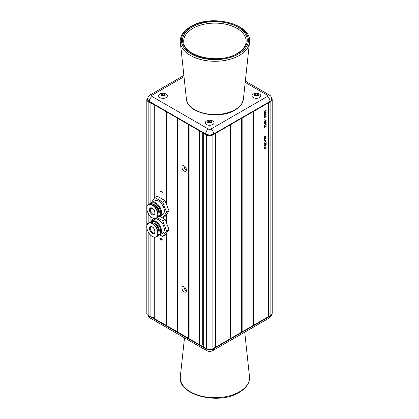 <?xml version="1.0" encoding="UTF-8"?>
<svg xmlns="http://www.w3.org/2000/svg" width="419" height="419" viewBox="0 0 419 419"><rect width="100%" height="100%" fill="white"/><g stroke="black" fill="none" stroke-linecap="round" stroke-linejoin="round"><path stroke-width="0.63" d="M264.363 147.116L264.096 147.268L264.363 146.812L264.096 147.085M264.457 144.827L264.148 145.466L265.033 145.66L264.813 145.236L265.478 144.178L266.165 144.513L265.175 145.885L264.07 145.681L264.599 144.712L264.352 145.739M264.258 146.111L264.07 145.681M265.478 144.178L266.165 144.513L265.892 144.901M264.07 137.49L265.117 136.117L266.165 136.28L265.117 137.652L264.07 137.49L264.227 137.882M266.007 135.887L266.165 136.28L265.117 137.652M264.986 121.693L264.363 121.274L264.096 122.594L264.096 121.033L265.594 121.395L265.924 120.766L265.583 120.206L266.165 120.635L265.594 121.699L264.2 121.18L264.363 122.442M264.279 120.96L265.594 121.395M265.924 120.766L265.557 120.531M265.583 120.206L266.165 120.635L265.594 121.699M266.165 118.839L264.096 119.226M264.599 117.435L264.096 117.729L264.096 117.42L264.599 117.131L264.866 115.937L266.138 116.55L264.599 117.744L264.441 117.341L264.096 117.54M253.401 325.348L253.401 111.501L268.218 102.948L268.218 316.795L212.899 348.728A4.557 2.629 180 0 1 206.457 348.728L203.718 347.152A2.278 1.315 180 0 1 203.053 346.22L203.053 132.923M266.165 110.674L264.096 112.062L265.709 110.826L265.405 110.454L266.165 110.674L265.646 110.312M264.195 113.973L264.651 112.507L264.31 113.449L264.792 113.654L265.237 112.915L265.075 112.292L266.138 111.925L266.138 113.057L265.871 113.214L265.871 112.329L265.337 112.517L264.808 113.952L264.321 114.047L264.07 113.586M264.509 112.622L264.148 113.355L264.792 113.654M265.237 112.915L265.049 112.617M264.986 115.267L264.363 114.843L264.096 116.168L264.096 114.602L265.594 114.968L265.924 114.34L265.583 113.779L266.165 114.204L265.594 115.272L264.2 114.754L264.363 116.011M264.279 114.528L265.594 114.968M265.924 114.34L265.557 114.099M265.583 113.779L266.165 114.204L265.594 115.272M264.07 123.71L265.117 122.343L266.165 122.505L265.117 123.872L264.07 123.71L264.227 124.103M266.007 122.112L266.165 122.505L265.117 123.872M266.165 124.448L264.096 125.841L265.709 124.605L265.405 124.228L266.165 124.448L265.646 124.087M264.195 127.748L264.651 126.281L264.31 127.224L264.792 127.428L265.237 126.69L265.075 126.072L266.138 125.7L266.138 126.837L265.871 126.988L265.871 126.103L265.337 126.292L264.808 127.727L264.321 127.821L264.07 127.36M264.509 126.397L264.148 127.135L264.792 127.428M265.237 126.69L265.049 126.391M264.07 139.323L264.703 138.191L265.232 138.343L265.641 137.741L266.165 138.113L265.636 139.092L265.232 138.977L264.698 139.726L264.07 139.323L264.698 139.726L264.18 139.716M265.641 137.741L266.165 138.113L265.636 139.092L265.086 138.893M264.363 140.69L264.096 140.842L264.363 140.381L264.096 140.653M266.165 140.978L264.096 142.371L265.709 141.135L265.405 140.758L266.165 140.978L265.646 140.616M264.096 143.502L265.871 143.335L266.138 141.957L266.138 143.487L264.096 143.811L264.096 143.502M264.599 148.661L264.096 148.954L264.096 148.645L264.599 148.357L264.866 147.163L266.138 147.776L264.599 148.97L264.441 148.572L264.096 148.766M252.919 325.626L252.919 111.784L242.13 118.011L242.13 331.853M271.669 98.318A4.557 2.629 180 0 1 272.209 99.554A4.557 2.629 180 0 1 270.873 101.414L268.699 102.671L268.699 316.513L268.218 316.795M272.209 99.554L272.209 313.402A4.557 2.629 180 0 1 270.873 315.261L268.699 316.513M215.073 347.477L215.073 133.63L212.899 134.887A4.557 2.629 180 0 1 206.457 134.887L203.718 133.305L203.718 347.152M230.371 338.641L230.371 124.799L215.555 133.352L215.555 347.199M241.643 332.136L241.643 118.289L230.853 124.522L230.853 338.363M266.002 110.778L264.096 111.878M265.489 110.218L266.002 110.579L265.489 110.218M264.148 113.355L264.63 113.559L264.148 113.355M265.976 111.983L266.138 113.057M265.337 112.517L265.871 112.329M265.175 112.423L265.473 112.863M265.316 112.769L264.808 113.952M264.646 113.858L264.159 113.952M264.122 114.439L264.871 114.738M264.708 114.649L265.431 114.874L264.708 114.649M265.766 114.246L265.395 114.005L265.766 114.246M265.421 113.685L266.002 114.115M265.431 115.178L264.583 115.005M265.976 116.283L266.138 116.55M265.976 116.456L264.866 117.283M264.703 117.189L264.866 117.587M265.609 116.545L264.703 116.22L264.866 116.974L265.609 116.545L264.866 116.314L264.866 116.974M264.122 120.866L264.871 121.17M264.708 121.075L265.431 121.301L264.708 121.075M265.766 120.672L265.395 120.436L265.766 120.672M265.421 120.112L266.002 120.541M265.431 121.604L264.583 121.431M265.918 122.081L266.002 122.411M264.955 123.778L263.907 123.621M264.148 123.479L265.117 123.568L265.782 122.4L264.955 122.558L264.148 123.479L264.342 123.725M265.924 122.636L265.117 122.647L264.253 123.699M266.002 124.553L264.096 125.653M265.489 123.993L266.002 124.354L265.489 123.993M264.148 127.135L264.63 127.334L264.148 127.135M265.976 125.758L266.138 126.837M265.337 126.292L265.871 126.103M265.175 126.198L265.473 126.638M265.316 126.548L264.808 127.727M264.646 127.633L264.159 127.732M265.918 135.856L266.002 136.185M264.955 137.558L263.907 137.395M264.148 137.259L265.117 137.343L265.782 136.18L264.955 136.332L264.148 137.259L264.342 137.5M265.924 136.416L265.117 136.426L264.253 137.474M265.484 137.652L266.002 138.019M265.473 139.003L265.07 138.883L264.536 139.637M265.101 138.72L264.551 138.401L264.944 138.626L264.551 138.401L264.148 139.098L264.703 139.417L265.101 138.72L264.708 138.495L264.31 139.192L264.703 139.417M265.18 138.5L265.478 137.956L265.766 138.16L265.478 137.956L265.18 138.5L265.63 138.794L265.924 138.254L265.641 138.05L265.342 138.595L265.63 138.794M265.924 138.254L265.478 137.956M266.002 141.083L264.096 142.188M265.489 140.527L266.002 140.889L265.489 140.527M265.976 142.051L266.138 143.487M265.761 143.518L264.656 143.591M264.499 143.497L263.933 143.717M265.897 144.068L266.002 144.419M265.709 145.22L265.175 145.885M265.012 145.791L264.185 146.053M265.924 144.696L265.3 144.398L265.766 144.602L265.3 144.398L264.892 145.1L265.321 145.304L265.049 145.194L265.484 145.398L265.924 144.696L265.463 144.492L265.049 145.194L265.484 145.398M265.976 147.509L266.138 147.776M265.976 147.682L264.866 148.509M264.703 148.415L264.866 148.813M265.609 147.771L264.703 147.446L264.866 148.206L265.609 147.771L264.866 147.54L264.866 148.206M154.176 316.989A2.278 1.315 180 0 1 150.892 317.031L148.158 315.449A4.557 2.629 180 0 1 146.823 313.59L146.823 228.046M152.197 103.556A2.278 1.315 180 0 1 150.892 103.184L148.158 101.602A4.557 2.629 180 0 1 146.823 99.743A4.557 2.629 180 0 1 147.713 98.182M184.156 165.94A3.132 1.807 -120 0 0 182.59 165.788A3.132 1.807 -120 0 0 182.108 168.297A3.132 1.807 -120 0 0 184.156 171.057A3.132 1.807 -120 0 0 185.722 171.209A3.132 1.807 -120 0 0 186.198 168.7A3.132 1.807 -120 0 0 184.156 165.94M186.361 169.994A3.132 1.807 60 0 1 186.167 169.894A3.132 1.807 60 0 1 183.962 165.84M184.156 286.811A3.132 1.807 -120 0 0 182.59 286.654A3.132 1.807 -120 0 0 182.108 289.162A3.132 1.807 -120 0 0 184.156 291.923A3.132 1.807 -120 0 0 185.722 292.08A3.132 1.807 -120 0 0 186.198 289.571A3.132 1.807 -120 0 0 184.156 286.811M186.361 290.865A3.132 1.807 60 0 1 186.167 290.76A3.132 1.807 60 0 1 183.962 286.706M203.053 344.512L202.712 344.711A2.278 1.315 180 0 1 199.491 344.711L199.491 130.864L189.1 124.867L189.1 338.51L177.829 332.199L177.829 118.357L177.829 332L166.553 325.694L166.553 233.016M166.553 325.495L154.847 318.932A2.278 1.315 180 0 1 154.176 318L154.176 237.185M154.847 197.501L154.847 105.09L166.071 111.569L166.071 203.278M166.071 215.109L166.071 221.876M166.071 233.702L166.071 325.416M162.268 239.783L161.697 240.192L160.467 238.343L160.467 239.511L160.199 239.354L160.199 237.793L161.697 239.883L162.033 239.642L161.687 238.683L162.268 239.783L161.697 240.192L160.849 239.034M161.697 239.883L162.19 239.548L161.661 238.971M161.509 191.064L162.268 192.363L160.199 191.169L160.199 190.865L161.813 191.792L161.509 191.064M177.342 331.921L177.342 118.079L166.553 111.847L166.553 204.524M166.553 214.423L166.553 223.123M177.829 118.357L188.618 124.584L188.618 338.432M189.1 124.867L189.1 338.709L199.491 344.711M162.169 240.171L161.86 240.097M161.854 239.788L162.19 239.548L161.854 239.788M160.467 239.322L160.199 239.354M160.362 239.265L160.362 237.908M161.011 238.945L160.467 238.343M161.671 190.975L161.813 191.792M162.268 192.174L160.199 191.169M270.066 315.727L213.706 348.268L213.706 348.728L270.066 316.188L270.066 315.727M148.588 315.701A5.693 3.289 0 0 0 149.29 316.188L205.65 348.728L205.65 348.268L152.197 317.403M184.02 76.719L152.107 95.139A1.707 0.985 0 0 0 152.107 96.532L208.468 129.078A1.707 0.985 0 0 0 210.888 129.078L267.249 96.532A3.986 2.299 60 0 1 270.066 101.414L213.706 133.954A5.693 3.289 180 0 1 205.65 133.954L149.29 101.414A5.693 3.289 180 0 1 147.624 99.094L147.624 99.554A5.693 3.289 0 0 0 149.29 101.88L205.65 134.42A5.693 3.289 0 0 0 213.706 134.42L270.066 101.88A5.693 3.289 0 0 0 271.737 99.554L271.737 99.094A5.693 3.289 180 0 1 270.066 101.414L270.066 101.88M151.908 202.456L154.726 200.832A7.971 4.604 60 0 1 158.712 201.225A7.971 4.604 60 0 1 163.918 208.248A7.971 4.604 60 0 1 162.698 214.638L159.875 216.262A7.971 4.604 60 0 0 161.1 209.877A7.971 4.604 60 0 0 155.894 202.854A7.971 4.604 60 0 0 151.908 202.456L150.788 203.55M154.758 197.548L157.172 196.155L165.076 200.717L169.03 210.904L165.076 216.523L162.661 217.917L166.615 212.297L162.661 202.11L154.758 197.548L150.892 203.393M159.838 234.881L162.661 236.515L165.076 235.117L169.03 229.497L165.076 219.31L159.838 216.288L162.661 217.917M165.076 200.717L162.661 202.11M169.03 210.904L166.615 212.297M259.481 97.596A4.389 2.535 0 0 0 259.481 94.013A4.389 2.535 0 0 0 257.601 93.374A4.389 2.535 0 0 0 255.161 93.374A4.389 2.535 0 0 0 253.275 94.013A4.389 2.535 0 0 0 253.275 97.596A4.389 2.535 0 0 0 259.481 97.596M254.773 93.992A7.317 5.667 -89.9 0 1 255.197 93.777A7.38 4.258 -120 0 1 256.093 94.06A1.147 0.665 0 0 1 256.664 94.06A7.38 4.258 120 0 1 257.565 93.777A7.317 5.667 89.9 0 1 258.392 94.254A7.38 4.258 -60 0 0 257.491 94.537A1.147 0.665 0 0 1 257.528 94.736A1.147 0.665 0 0 1 257.491 94.867A7.38 4.258 -120 0 1 258.392 95.621A7.317 1.896 139.1 0 0 257.984 95.846A7.317 1.896 139.1 0 0 257.565 96.098A7.38 4.258 60 0 0 256.664 95.343A1.147 0.665 0 0 1 256.093 95.343A7.38 4.258 -60 0 0 255.197 96.098A7.317 1.896 -139.1 0 0 254.364 95.621A7.38 4.258 120 0 1 255.265 94.867A1.147 0.665 0 0 1 255.234 94.736A1.147 0.665 0 0 1 255.265 94.537A7.38 4.258 60 0 0 254.364 94.254A7.317 5.667 -89.9 0 1 254.773 93.992M256.187 95.354L256.093 94.06M255.349 95.956L255.265 94.867M257.397 95.946L257.491 94.537M166.081 97.596A4.389 2.535 0 0 0 166.081 94.013A4.389 2.535 0 0 0 164.196 93.374A4.389 2.535 0 0 0 161.755 93.374A4.389 2.535 0 0 0 159.875 94.013A4.389 2.535 0 0 0 159.875 97.596A4.389 2.535 0 0 0 166.081 97.596M161.373 93.992A7.317 5.667 -89.9 0 1 161.792 93.777A7.38 4.258 -120 0 1 162.692 94.06A1.147 0.665 0 0 1 163.263 94.06A7.38 4.258 120 0 1 164.159 93.777A7.317 5.667 89.9 0 1 164.992 94.254A7.38 4.258 -60 0 0 164.091 94.537A1.147 0.665 0 0 1 164.128 94.736A1.147 0.665 0 0 1 164.091 94.867A7.38 4.258 -120 0 1 164.992 95.621A7.317 1.896 139.1 0 0 164.583 95.846A7.317 1.896 139.1 0 0 164.159 96.098A7.38 4.258 60 0 0 163.263 95.343A1.147 0.665 0 0 1 162.692 95.343A7.38 4.258 -60 0 0 161.792 96.098A7.317 1.896 -139.1 0 0 160.964 95.621A7.38 4.258 120 0 1 161.865 94.867A1.147 0.665 0 0 1 161.828 94.736A1.147 0.665 0 0 1 161.865 94.537A7.38 4.258 60 0 0 160.964 94.254A7.317 5.667 -89.9 0 1 161.373 93.992M162.782 95.354L162.692 94.06M161.944 95.956L161.865 94.867M163.991 95.946L164.091 94.537M151.908 221.054L154.726 219.425A7.971 4.604 60 0 1 158.712 219.818A7.971 4.604 60 0 1 163.918 226.847A7.971 4.604 60 0 1 162.698 233.231L159.875 234.86A7.971 4.604 60 0 0 161.1 228.47A7.971 4.604 60 0 0 155.894 221.447A7.971 4.604 60 0 0 151.908 221.054L150.788 222.149M153.228 218.32L150.892 221.991M162.661 236.515L166.615 230.89L162.661 220.708L157.418 217.681M165.076 219.31L162.661 220.708M169.03 229.497L166.615 230.89M212.779 124.558A4.389 2.535 0 0 0 212.779 120.976A4.389 2.535 0 0 0 210.898 120.337A4.389 2.535 0 0 0 208.458 120.337A4.389 2.535 0 0 0 206.577 120.976A4.389 2.535 0 0 0 206.577 124.558A4.389 2.535 0 0 0 212.779 124.558M208.075 120.955A7.317 5.667 -89.9 0 1 208.494 120.74A7.38 4.258 -120 0 1 209.395 121.023A1.147 0.665 0 0 1 209.961 121.023A7.38 4.258 120 0 1 210.862 120.74A7.317 5.667 89.9 0 1 211.689 121.217A7.38 4.258 -60 0 0 210.794 121.5A1.147 0.665 0 0 1 210.825 121.699A1.147 0.665 0 0 1 210.794 121.829A7.38 4.258 -120 0 1 211.689 122.584A7.317 1.896 139.1 0 0 211.286 122.809A7.317 1.896 139.1 0 0 210.862 123.06A7.38 4.258 60 0 0 209.961 122.306A1.147 0.665 0 0 1 209.395 122.306A7.38 4.258 -60 0 0 208.494 123.06A7.317 1.896 -139.1 0 0 207.667 122.584A7.38 4.258 120 0 1 208.562 121.829A1.147 0.665 0 0 1 208.531 121.699A1.147 0.665 0 0 1 208.562 121.5A7.38 4.258 60 0 0 207.667 121.217A7.317 5.667 -89.9 0 1 208.075 120.955M209.484 122.317L209.395 121.023M208.646 122.919L208.562 121.829M210.694 122.908L210.794 121.5M241.705 118.252L241.705 331.953M241.815 118.195L241.815 331.89M252.982 111.747L252.982 325.448M253.086 111.684L253.086 325.385M268.28 102.912L268.28 316.612M268.385 102.854L268.385 316.549M270.873 101.414L270.873 315.261M206.457 134.887L206.457 348.728M212.899 134.887L212.899 348.728M215.136 133.593L215.136 347.293M215.246 133.535L215.246 347.231M230.434 124.762L230.434 338.463M230.539 124.7L230.539 338.4M148.158 101.602L148.158 204.645M148.158 213.344L148.158 223.243M148.158 231.937L148.158 315.449M150.892 103.184L150.892 203.047M150.892 216.848L150.892 221.641M150.892 235.441L150.892 317.031M249.467 376.471C250.153 380.719 248.001 387.151 239.16 392.446C218.739 405.466 177.064 394.991 180.353 376.471A34.625 19.992 0 0 0 200.68 395.929A34.625 19.992 0 0 0 239.396 391.838A34.625 19.992 0 0 0 249.467 376.471L244.722 332.173M192.845 28.392A31.21 18.017 180 0 1 227.742 24.705A31.21 18.017 180 0 1 246.063 42.246C245.576 46.457 242.627 50.186 237.217 53.433C219.87 64.73 183.585 56.429 183.763 42.246A31.21 18.017 180 0 1 192.845 28.392M237.783 53.491A32.347 18.672 180 0 1 192.038 53.491A32.347 18.672 180 0 1 192.038 27.078A32.347 18.672 180 0 1 237.783 27.078A32.347 18.672 180 0 1 237.783 53.491M238.594 53.957A33.489 19.332 180 0 1 191.232 53.957A33.489 19.332 180 0 1 191.232 26.612A33.489 19.332 180 0 1 238.594 26.612A33.489 19.332 180 0 1 238.594 53.957M239.396 55.428A34.625 19.992 180 0 1 202.655 59.99A34.625 19.992 180 0 1 180.353 42.529C179.672 38.281 181.82 31.849 190.661 26.554C211.087 13.534 252.762 24.009 249.467 42.529A34.625 19.992 180 0 1 239.396 55.428M186.408 99.025C186.994 113.387 219.058 120.096 234.876 110.113C238.249 108.16 240.674 105.813 242.151 103.074L243.418 99.025A28.56 16.488 180 0 1 235.106 109.668A28.56 16.488 180 0 1 204.802 113.429A28.56 16.488 180 0 1 186.408 99.025L180.353 42.529M154.847 237.248L154.847 318.932M166.416 111.768L166.416 204.173M166.416 214.617L166.416 222.767M166.416 233.21L166.416 325.416M177.693 118.278L177.693 331.921M188.964 124.789L188.964 338.432M202.712 132.723L202.712 344.711M212.878 350.556C210.747 351.656 208.61 351.656 206.478 350.556A3.986 2.299 -60 0 1 205.65 348.728A5.693 3.289 0 0 0 213.706 348.728A3.986 2.299 -120 0 1 212.878 350.556L269.244 318.016A3.986 2.299 60 0 0 270.066 316.188A5.693 3.289 0 0 0 271.491 314.816M206.478 350.556L150.117 318.016A3.986 2.299 -60 0 1 149.29 316.188L149.29 316.104M267.249 96.532A1.707 0.985 0 0 0 267.249 95.139L245.199 82.407M152.107 96.532A3.986 2.299 -60 0 0 149.29 101.414L149.29 101.88M208.468 129.078A3.986 2.299 -60 0 0 205.65 133.954L205.65 134.42M210.888 129.078A3.986 2.299 -120 0 1 213.706 133.954L213.706 134.42M267.249 95.139A3.986 2.299 -60 0 1 269.244 94.94C270.161 95.857 271.046 95.328 271.737 99.094M147.624 99.094C148.069 96.684 148.902 95.302 150.117 94.94A3.986 2.299 60 0 1 152.107 95.139M154.381 214.177A3.415 1.975 60 0 1 152.673 214.009A3.415 1.975 60 0 1 150.437 210.998A3.415 1.975 60 0 1 150.96 208.264L152.385 208.458C155.234 209.982 155.219 215.015 154.381 214.177M152.27 214.706A3.986 2.299 60 0 1 149.452 209.825A3.986 2.299 60 0 1 152.27 208.196A3.986 2.299 60 0 1 155.088 213.077A3.986 2.299 60 0 1 152.27 214.706M152.27 217.775A7.741 4.473 60 0 1 146.791 208.29A7.741 4.473 60 0 1 152.27 205.132A7.741 4.473 60 0 1 157.743 214.612A7.741 4.473 60 0 1 152.27 217.775M146.791 208.201A7.971 4.604 60 0 1 148.446 204.456A7.971 4.604 60 0 1 152.427 204.849A7.971 4.604 60 0 1 157.638 211.873A7.971 4.604 60 0 1 156.413 218.262A7.971 4.604 60 0 1 152.427 217.87M149.332 203.943A7.971 4.604 60 0 1 153.317 204.341A7.971 4.604 60 0 1 158.523 211.365A7.971 4.604 60 0 1 157.303 217.749C160.985 216.026 158.251 206.834 153.427 204.331C151.856 203.445 150.494 203.32 149.332 203.943L148.446 204.456C144.759 206.179 147.493 215.376 152.317 217.88C153.888 218.76 155.255 218.891 156.413 218.262L157.303 217.749M154.642 205.179A5.122 2.959 60 0 1 155.329 205.504A5.122 2.959 60 0 1 158.885 212.533M154.04 204.718A5.353 3.09 60 0 1 155.491 205.221A5.353 3.09 60 0 1 158.984 213.287M151.275 203.576A7.401 4.274 60 0 1 155.491 203.55A7.401 4.274 60 0 1 160.461 210.574A7.401 4.274 60 0 1 158.597 216.251M153.474 204.43A7.741 4.473 60 0 1 158.953 214.009M154.381 232.775A3.415 1.975 60 0 1 152.673 232.603A3.415 1.975 60 0 1 150.437 229.596A3.415 1.975 60 0 1 150.96 226.857L152.385 227.056C155.234 228.575 155.219 233.608 154.381 232.775M152.27 233.299A3.986 2.299 60 0 1 149.452 228.418A3.986 2.299 60 0 1 152.27 226.794A3.986 2.299 60 0 1 155.088 231.676A3.986 2.299 60 0 1 152.27 233.299M152.27 236.368A7.741 4.473 60 0 1 146.791 226.889A7.741 4.473 60 0 1 152.27 223.725A7.741 4.473 60 0 1 157.743 233.21A7.741 4.473 60 0 1 152.27 236.368M146.791 226.794A7.971 4.604 60 0 1 148.446 223.049A7.971 4.604 60 0 1 152.427 223.447A7.971 4.604 60 0 1 157.638 230.471A7.971 4.604 60 0 1 156.413 236.855A7.971 4.604 60 0 1 152.427 236.463M149.332 222.541A7.971 4.604 60 0 1 153.317 222.934A7.971 4.604 60 0 1 158.523 229.958A7.971 4.604 60 0 1 157.303 236.347C160.985 234.619 158.251 225.427 153.427 222.924C151.856 222.039 150.494 221.913 149.332 222.541L148.446 223.049C144.759 224.778 147.493 233.97 152.317 236.473C153.888 237.358 155.255 237.484 156.413 236.855L157.303 236.347M154.642 223.777A5.122 2.959 60 0 1 155.329 224.097A5.122 2.959 60 0 1 158.885 231.126M154.04 223.317A5.353 3.09 60 0 1 155.491 223.819A5.353 3.09 60 0 1 158.984 231.88M151.275 222.17A7.401 4.274 60 0 1 155.491 222.143A7.401 4.274 60 0 1 160.461 229.172A7.401 4.274 60 0 1 158.597 234.844M153.474 223.028A7.741 4.473 60 0 1 158.953 232.603M146.823 99.743L146.823 207.054M146.823 209.453L146.823 225.647M184.491 337.861L180.353 376.471M243.418 99.025L249.467 42.529M154.176 104.703L154.176 198.376M269.244 318.016L271.02 316.324L271.669 314.643M150.117 318.016L148.934 317.094L147.834 315.24M245.335 81.139L269.244 94.94M150.117 94.94L183.883 75.446M158.372 216.686L159.875 216.262M259.513 94.029L257.601 93.374A7.401 7.401 0 0 0 255.161 93.374M166.113 94.029L164.196 93.374A7.401 7.401 0 0 0 161.755 93.374M158.372 235.279L159.875 234.86M212.815 120.991L210.898 120.337A7.401 7.401 0 0 0 208.458 120.337"/></g></svg>
